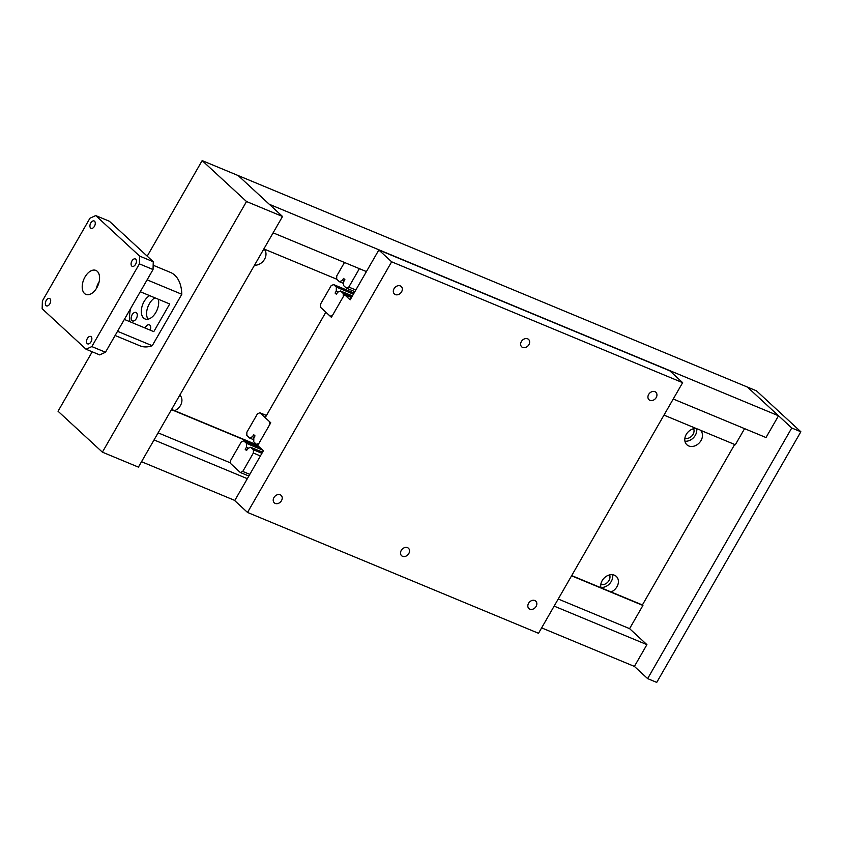 <?xml version="1.0" encoding="UTF-8"?>
<svg xmlns="http://www.w3.org/2000/svg" width="843" height="843" viewBox="0 0 843 843"><rect width="100%" height="100%" fill="white"/><g stroke="black" fill="none" stroke-linecap="round" stroke-linejoin="round"><path stroke-width="1.26" d="M571.691 575.59L600.943 587.74A9.926 7.808 -47.3 0 1 604.505 577.708A9.926 7.808 -47.3 0 1 614.442 575.211A9.926 7.808 -47.3 0 1 616.296 576.391A9.926 7.808 -47.3 0 1 617.887 584.673A9.926 7.808 -47.3 0 1 611.091 591.955L642.398 604.958L734.674 444.482M700.438 430.257A9.926 7.808 -47.3 0 1 700.227 441.764A9.926 7.808 -47.3 0 1 688.763 445.968A9.926 7.808 -47.3 0 1 686.897 444.788A9.926 7.808 -47.3 0 1 686.223 434.472A9.926 7.808 -47.3 0 1 696.16 428.486M663.978 415.114L697.593 429.076A9.926 7.808 -47.3 0 1 699.037 429.498A9.926 7.808 -47.3 0 1 700.322 430.204L735.328 444.746L744.59 428.644M263.87 248.938L336.694 279.181L336.736 275.946L344.481 262.468M263.954 248.97A9.926 7.808 -47.3 0 1 264.502 259.317A9.926 7.808 -47.3 0 1 254.512 265.197M179.812 395.104A9.926 7.808 -47.3 0 1 181.403 403.386A9.926 7.808 -47.3 0 1 174.606 410.678L257.842 445.241M684.938 441.195A9.926 7.808 132.7 0 0 696.655 428.687M684.895 438.223A6.87 5.406 132.7 0 0 691.903 435.894A6.87 5.406 132.7 0 0 693.663 428.718M171.582 409.413L174.606 410.678M600.943 587.74L611.091 591.955M600.869 587.392A9.926 7.808 132.7 0 0 609.605 583.725A9.926 7.808 132.7 0 0 612.555 574.726M600.827 584.42A6.87 5.406 132.7 0 0 607.835 582.091A6.87 5.406 132.7 0 0 609.594 574.915M541.627 627.877L634.4 666.413L646.918 644.642L629.584 628.646L642.924 605.453L642.398 604.958M673.241 399.013L766.002 437.538L778.521 415.778L747.404 387.063L756.487 390.836L800.85 431.764L656.729 682.398L647.635 678.615L634.4 666.413M273.121 232.837L366.42 271.583M800.85 431.764L791.756 427.991L747.404 387.063L238.169 175.555L269.286 204.28L778.521 415.778M141.519 461.701L234.818 500.447M154.037 439.93L247.326 478.676M554.146 606.117L646.918 644.642M158.115 432.838L230.676 462.976M558.235 599.015L629.584 628.646M171.466 409.635L257.716 445.462M571.575 575.811L642.924 605.453M395.335 294.576A5.058 3.983 -47.3 0 1 394.387 293.965A5.058 3.983 -47.3 0 1 394.44 288.095A5.058 3.983 -47.3 0 1 400.309 285.925A5.058 3.983 -47.3 0 1 401.257 286.525A5.058 3.983 -47.3 0 1 401.205 292.405A5.058 3.983 -47.3 0 1 395.335 294.576M529.857 609.183A5.058 3.983 -47.3 0 1 528.909 608.583A5.058 3.983 -47.3 0 1 528.961 602.703A5.058 3.983 -47.3 0 1 534.82 600.532A5.058 3.983 -47.3 0 1 535.769 601.143A5.058 3.983 -47.3 0 1 535.716 607.013A5.058 3.983 -47.3 0 1 529.857 609.183M275.239 503.429A5.058 3.983 -47.3 0 1 274.291 502.828A5.058 3.983 -47.3 0 1 274.344 496.959A5.058 3.983 -47.3 0 1 280.213 494.788A5.058 3.983 -47.3 0 1 281.151 495.389A5.058 3.983 -47.3 0 1 281.098 501.258A5.058 3.983 -47.3 0 1 275.239 503.429M522.649 347.442A5.058 3.983 -47.3 0 1 521.701 346.842A5.058 3.983 -47.3 0 1 521.754 340.972A5.058 3.983 -47.3 0 1 527.613 338.802A5.058 3.983 -47.3 0 1 528.561 339.402A5.058 3.983 -47.3 0 1 528.508 345.272A5.058 3.983 -47.3 0 1 522.649 347.442M402.543 556.306A5.058 3.983 -47.3 0 1 401.595 555.706A5.058 3.983 -47.3 0 1 401.647 549.826A5.058 3.983 -47.3 0 1 407.517 547.665A5.058 3.983 -47.3 0 1 408.465 548.266A5.058 3.983 -47.3 0 1 408.412 554.136A5.058 3.983 -47.3 0 1 402.543 556.306M649.953 400.32A5.058 3.983 -47.3 0 1 649.005 399.719A5.058 3.983 -47.3 0 1 649.057 393.839A5.058 3.983 -47.3 0 1 654.927 391.679A5.058 3.983 -47.3 0 1 655.875 392.28A5.058 3.983 -47.3 0 1 655.822 398.149A5.058 3.983 -47.3 0 1 649.953 400.32M344.471 294.597L331.404 317.316L325.851 312.195L265.208 417.654L270.761 422.786L257.695 445.504L263.385 450.763L234.712 500.616L247.526 512.439L538.519 633.293L682.64 382.669L669.827 370.846L378.834 249.992L350.161 299.845L344.471 294.597L351.499 297.516M247.526 512.439L391.647 261.804L682.64 382.669M391.647 261.804L378.834 249.992M359.381 268.664L348.802 287.073L346.368 288.116L343.638 285.608L343.681 281.678L344.871 279.613L343.544 278.39L342.353 280.456L339.423 281.72L343.659 283.48M339.423 281.72L336.694 279.202M342.353 280.456L343.997 281.13M346.368 288.116L354.871 291.657M348.802 287.073L355.83 289.992M343.27 293.49L340.54 290.972L337.611 292.236L336.42 294.302L335.092 293.079L336.283 291.014L336.336 287.084L333.607 284.576L331.173 285.619L320.582 304.038L320.54 307.295L330.203 316.22L332.637 315.166L343.238 296.747L343.27 293.49L351.784 297.031M340.54 290.972L352.427 295.914M335.092 293.079L336.736 293.764M336.283 291.014L338.401 291.899M336.336 287.084L353.417 294.186M333.607 284.576L354.06 293.069M330.203 316.22L331.689 316.831M259.897 412.754L269.56 421.679L269.528 424.935L258.927 443.355L256.493 444.398L253.764 441.88L253.817 437.96L255.007 435.894L253.68 434.672L252.489 436.737L249.56 438.002L246.83 435.483L246.873 432.227L257.463 413.808L259.897 412.754L266.462 415.483M249.56 438.002L253.796 439.761M252.489 436.737L254.133 437.412M256.493 444.398L257.979 445.02M253.364 453.028L253.406 449.772L250.677 447.254L247.747 448.518L246.556 450.584L245.229 449.361L246.419 447.296L246.462 443.365L243.743 440.847L241.309 441.901L230.708 460.32L230.666 463.576L240.339 472.501L242.773 471.448L253.364 453.028L260.403 455.947M242.773 471.448L249.802 474.367M253.406 449.772L261.92 453.313M250.677 447.254L262.563 452.196M245.229 449.361L246.862 450.046M246.419 447.296L248.537 448.181M246.462 443.365L262.668 450.099M243.743 440.847L259.939 447.58M240.339 472.501L248.854 476.032M94.564 221.224A4.015 2.381 112.6 0 1 94.616 225.956A4.015 2.381 112.6 0 1 91.065 228.358A4.015 2.381 112.6 0 1 90.633 228.074A4.015 2.381 112.6 0 1 90.58 223.353A4.015 2.381 112.6 0 1 94.131 220.95A4.015 2.381 112.6 0 1 94.564 221.224M91.149 336.736A4.015 2.381 112.6 0 1 91.202 341.468A4.015 2.381 112.6 0 1 87.64 343.87A4.015 2.381 112.6 0 1 87.208 343.586A4.015 2.381 112.6 0 1 87.166 338.854A4.015 2.381 112.6 0 1 90.717 336.462A4.015 2.381 112.6 0 1 91.149 336.736M49.99 298.759A4.015 2.381 112.6 0 1 50.032 303.48A4.015 2.381 112.6 0 1 46.481 305.883A4.015 2.381 112.6 0 1 46.049 305.609A4.015 2.381 112.6 0 1 45.996 300.877A4.015 2.381 112.6 0 1 49.558 298.475A4.015 2.381 112.6 0 1 49.99 298.759M135.734 259.212A4.015 2.381 112.6 0 1 135.786 263.933A4.015 2.381 112.6 0 1 132.225 266.335A4.015 2.381 112.6 0 1 131.793 266.061A4.015 2.381 112.6 0 1 131.74 261.33A4.015 2.381 112.6 0 1 135.302 258.927A4.015 2.381 112.6 0 1 135.734 259.212M140.275 291.741L169.706 303.965L153.795 331.636L124.353 319.413M145.122 328.043A4.594 2.729 112.6 0 1 149.411 324.84A4.594 2.729 112.6 0 1 149.906 325.156A4.594 2.729 112.6 0 1 150.159 330.129M131.961 320.614A4.594 2.729 112.6 0 1 131.898 315.198A4.594 2.729 112.6 0 1 135.976 312.447A4.594 2.729 112.6 0 1 136.471 312.764A4.594 2.729 112.6 0 1 136.534 318.18A4.594 2.729 112.6 0 1 132.456 320.93A4.594 2.729 112.6 0 1 131.961 320.614M158.273 299.212A12.982 7.703 112.6 0 1 155.133 313.596A12.982 7.703 112.6 0 1 145.017 318.949A12.982 7.703 112.6 0 1 143.616 318.043A12.982 7.703 112.6 0 1 141.972 306.673A12.982 7.703 112.6 0 1 149.643 295.63M97.272 271.32A12.982 7.703 112.6 0 1 97.43 286.62A12.982 7.703 112.6 0 1 85.912 294.397A12.982 7.703 112.6 0 1 84.511 293.501A12.982 7.703 112.6 0 1 84.353 278.19A12.982 7.703 112.6 0 1 95.87 270.413A12.982 7.703 112.6 0 1 97.272 271.32M99.116 281.857A12.982 7.703 -67.4 0 0 96.302 288.622M154.922 297.821A12.982 7.703 -67.4 0 0 147.557 307.843A12.982 7.703 -67.4 0 0 148.01 319.191M130.549 308.654A30.569 18.124 -67.4 0 0 129.833 321.689M86.06 349.244L99.706 354.903L105.48 352.248L153.036 269.539L153.268 261.752L109.358 221.235L95.712 215.576L139.632 256.093L139.401 263.87L91.834 346.578L86.06 349.244L42.15 308.728L42.382 300.94L89.938 218.232L95.712 215.576M115.112 335.493L140.033 345.841A39.737 23.562 -67.4 0 0 152.235 345.714L181.814 294.27A39.737 23.562 -67.4 0 0 170.518 272.447L153.163 265.239M117.525 331.299L152.235 345.714M147.103 279.855L181.814 294.27M105.48 352.248L91.834 346.578M153.036 269.539L139.401 263.87M153.268 261.752L139.632 256.093M147.209 256.167L202.162 160.602L238.169 175.555L282.521 216.482L246.514 201.53L102.393 452.164L58.041 411.236L92.214 351.794M282.521 216.482L138.41 467.117L102.393 452.164M202.162 160.602L246.514 201.53M791.756 427.991L647.635 678.615"/></g></svg>
